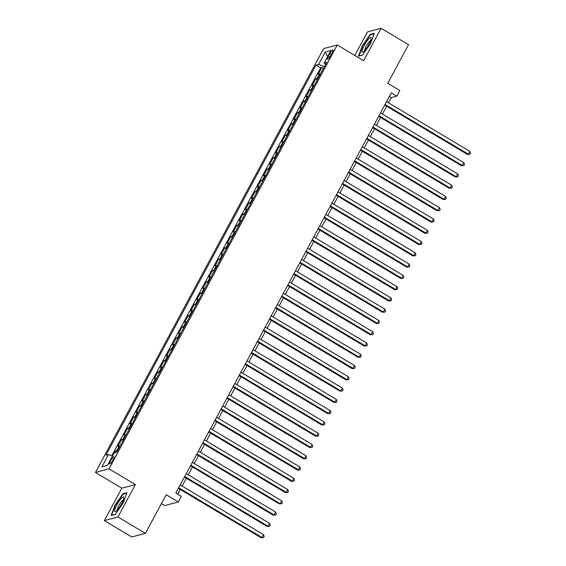 <?xml version="1.0" encoding="UTF-8"?>
<svg xmlns="http://www.w3.org/2000/svg" width="566" height="566" viewBox="0 0 566 566"><rect width="100%" height="100%" fill="white"/><g stroke="black" fill="none" stroke-linecap="round" stroke-linejoin="round"><path stroke-width="0.85" d="M112.974 460.066A4.181 0.87 -59.2 0 0 113.943 456.783A4.181 0.87 -59.2 0 0 110.625 460.689A4.181 0.87 -59.2 0 0 109.655 463.971A4.181 0.87 -59.2 0 0 112.974 460.066M161.423 503.627L164.685 505.572L178.283 501.971L181.311 496.34L175.821 493.057L391.304 92.866L396.794 96.142L399.829 90.51L387.745 83.301L408.539 44.686L381.074 28.3L367.483 31.901L354.804 55.447M104.349 520.586L131.814 536.971L145.405 533.37L117.947 516.984L135.401 484.574L109.033 468.846L95.442 472.447L121.803 488.175L104.349 520.586L117.947 516.984M109.033 468.846L337.265 44.976L323.667 48.577L95.442 472.447M320.413 73.99A5.228 1.061 -151.7 0 0 319.542 73.948L318.198 74.302L321.842 67.538L323.391 68.465M317.986 78.497A5.228 1.061 -151.7 0 0 317.109 78.455L315.771 78.808L317.321 79.735M315.771 78.808L312.128 85.572L313.472 85.218A5.228 1.061 -151.7 0 1 314.342 85.261M308.272 96.538A5.228 1.061 -151.7 0 0 307.402 96.489L306.057 96.843L309.701 90.079L311.25 91.006M302.202 107.809A5.228 1.061 -151.7 0 0 301.331 107.766L299.987 108.12L303.631 101.356L305.18 102.283M296.131 119.079A5.228 1.061 -151.7 0 0 295.261 119.037L293.917 119.391L297.56 112.627L299.11 113.554M290.061 130.357A5.228 1.061 -151.7 0 0 289.191 130.307L287.846 130.668L291.49 123.904L293.039 124.824M283.998 141.627A5.228 1.061 -151.7 0 0 283.12 141.585L281.776 141.939L285.42 135.175L286.969 136.102M277.927 152.905A5.228 1.061 -151.7 0 0 277.05 152.855L275.713 153.209L279.349 146.445L280.899 147.372M271.857 164.175A5.228 1.061 -151.7 0 0 270.98 164.126L269.642 164.487L273.279 157.723L274.828 158.643M265.787 175.446A5.228 1.061 -151.7 0 0 264.909 175.403L263.572 175.757L267.209 168.993L268.765 169.92M259.716 186.723A5.228 1.061 -151.7 0 0 258.839 186.674L257.502 187.028L261.138 180.264L262.695 181.191M253.646 197.994A5.228 1.061 -151.7 0 0 252.769 197.944L251.431 198.305L255.075 191.541L256.624 192.461M247.575 209.264A5.228 1.061 -151.7 0 0 246.698 209.222L245.361 209.576L249.005 202.812L250.554 203.739M241.505 220.542A5.228 1.061 -151.7 0 0 240.628 220.492L239.291 220.846L242.934 214.082L244.484 215.009M235.435 231.812A5.228 1.061 -151.7 0 0 234.565 231.77L233.22 232.124L236.864 225.36L238.413 226.287M229.364 243.083A5.228 1.061 -151.7 0 0 228.494 243.04L227.15 243.394L230.794 236.63L232.343 237.557M223.294 254.36A5.228 1.061 -151.7 0 0 222.424 254.311L221.08 254.665L224.723 247.901L226.273 248.828M217.224 265.631A5.228 1.061 -151.7 0 0 216.354 265.588L215.009 265.942L218.653 259.178L220.202 260.105M211.153 276.901A5.228 1.061 -151.7 0 0 210.283 276.859L208.939 277.213L212.583 270.449L214.132 271.376M205.083 288.179A5.228 1.061 -151.7 0 0 204.213 288.129L202.869 288.49L206.512 281.726L208.062 282.646M199.013 299.449A5.228 1.061 -151.7 0 0 198.142 299.407L196.798 299.761L200.442 292.997L201.991 293.924M192.942 310.727A5.228 1.061 -151.7 0 0 192.072 310.677L190.728 311.031L194.371 304.267L195.921 305.194M186.879 321.997A5.228 1.061 -151.7 0 0 186.002 321.948L184.657 322.309L188.301 315.545L189.851 316.465M180.809 333.268A5.228 1.061 -151.7 0 0 179.931 333.225L178.594 333.579L182.231 326.815L183.78 327.742M174.738 344.545A5.228 1.061 -151.7 0 0 173.861 344.496L172.524 344.85L176.16 338.086L177.71 339.013M168.668 355.816A5.228 1.061 -151.7 0 0 167.791 355.773L166.454 356.127L170.09 349.364L171.647 350.283M162.598 367.086A5.228 1.061 -151.7 0 0 161.72 367.044L160.383 367.398L164.02 360.634L165.576 361.561M156.527 378.364A5.228 1.061 -151.7 0 0 155.65 378.314L154.313 378.668L157.956 371.904L159.506 372.831M150.457 389.634A5.228 1.061 -151.7 0 0 149.58 389.592L148.242 389.946L151.886 383.182L153.436 384.109M144.387 400.905A5.228 1.061 -151.7 0 0 143.516 400.862L142.172 401.216L145.816 394.452L147.365 395.379M138.316 412.182A5.228 1.061 -151.7 0 0 137.446 412.133L136.102 412.494L139.745 405.73L141.295 406.65M132.246 423.453A5.228 1.061 -151.7 0 0 131.376 423.41L130.031 423.764L133.675 417L135.224 417.927M126.176 434.723A5.228 1.061 -151.7 0 0 125.305 434.681L123.961 435.035L127.605 428.271L129.154 429.198M120.105 446.001A5.228 1.061 -151.7 0 0 119.235 445.951L117.891 446.312L121.534 439.549L123.084 440.468M329.844 53.614L328.506 56.091A4.054 0.842 -59.2 0 0 327.565 59.274A4.054 0.842 -59.2 0 0 330.785 55.489L332.122 53.006A4.054 0.842 -59.2 0 0 333.056 49.829A4.054 0.842 -59.2 0 0 329.844 53.614L331.322 54.492M324.375 66.639L318.566 64.425L315.998 65.111L105.976 455.156L108.552 454.477L101.873 466.872L107.462 465.393L114.134 452.991L116.709 452.312L326.724 62.267L324.155 62.946L325.57 64.411M318.566 64.425L325.245 52.03L330.834 50.551L324.155 62.946M321.842 67.538L320.611 67.863L111.778 455.701M117.678 450.508A5.228 1.061 28.3 0 0 116.808 450.465L115.464 450.819L114.318 452.949M121.534 439.549L122.879 439.188A5.228 1.061 28.3 0 1 123.749 439.237M127.605 428.271L128.942 427.917A5.228 1.061 28.3 0 1 129.819 427.96M133.675 417L135.012 416.647A5.228 1.061 28.3 0 1 135.89 416.689M139.745 405.73L141.083 405.369A5.228 1.061 28.3 0 1 141.96 405.419M145.816 394.452L147.153 394.099A5.228 1.061 28.3 0 1 148.03 394.141M151.886 383.182L153.223 382.828A5.228 1.061 28.3 0 1 154.101 382.871M157.956 371.904L159.294 371.551A5.228 1.061 28.3 0 1 160.171 371.6M164.02 360.634L165.364 360.28A5.228 1.061 28.3 0 1 166.241 360.323M170.09 349.364L171.434 349.003A5.228 1.061 28.3 0 1 172.312 349.052M176.16 338.086L177.505 337.732A5.228 1.061 28.3 0 1 178.375 337.782M182.231 326.815L183.575 326.462A5.228 1.061 28.3 0 1 184.445 326.504M188.301 315.545L189.645 315.184A5.228 1.061 28.3 0 1 190.516 315.234M194.371 304.267L195.716 303.914A5.228 1.061 28.3 0 1 196.586 303.963M200.442 292.997L201.786 292.643A5.228 1.061 28.3 0 1 202.656 292.686M206.512 281.726L207.856 281.366A5.228 1.061 28.3 0 1 208.727 281.415M212.583 270.449L213.927 270.095A5.228 1.061 28.3 0 1 214.797 270.138M218.653 259.178L219.99 258.825A5.228 1.061 28.3 0 1 220.867 258.867M224.723 247.901L226.06 247.547A5.228 1.061 28.3 0 1 226.938 247.597M230.794 236.63L232.131 236.277A5.228 1.061 28.3 0 1 233.008 236.319M236.864 225.36L238.201 225.006A5.228 1.061 28.3 0 1 239.078 225.049M242.934 214.082L244.271 213.729A5.228 1.061 28.3 0 1 245.149 213.778M249.005 202.812L250.342 202.458A5.228 1.061 28.3 0 1 251.219 202.501M255.075 191.541L256.412 191.181A5.228 1.061 28.3 0 1 257.289 191.23M261.138 180.264L262.483 179.91A5.228 1.061 28.3 0 1 263.36 179.96M267.209 168.993L268.553 168.64A5.228 1.061 28.3 0 1 269.423 168.682M273.279 157.723L274.623 157.362A5.228 1.061 28.3 0 1 275.493 157.412M279.349 146.445L280.694 146.092A5.228 1.061 28.3 0 1 281.564 146.134M285.42 135.175L286.764 134.821A5.228 1.061 28.3 0 1 287.634 134.864M291.49 123.904L292.834 123.544A5.228 1.061 28.3 0 1 293.704 123.593M297.56 112.627L298.905 112.273A5.228 1.061 28.3 0 1 299.775 112.316M303.631 101.356L304.975 101.003A5.228 1.061 28.3 0 1 305.845 101.045M309.701 90.079L311.045 89.725A5.228 1.061 28.3 0 1 311.916 89.775M178.283 501.971L166.199 494.762L145.405 533.37M337.265 44.976L363.627 60.711L381.074 28.3M388.488 102.793L391.283 97.607L396.794 96.142M177.738 494.203L180.271 489.491M182.111 486.074L186.341 478.22M188.181 474.803L192.412 466.95M194.251 463.533L198.482 455.672M200.322 452.255L204.552 444.402M206.392 440.985L210.623 433.132M212.462 429.714L216.693 421.854M218.533 418.437L222.763 410.583M224.603 407.166L228.834 399.313M230.673 395.889L234.904 388.035M236.744 384.618L240.975 376.765M242.814 373.348L247.045 365.487M248.884 362.07L253.115 354.217M254.955 350.8L259.186 342.946M261.025 339.529L265.249 331.669M267.095 328.252L271.319 320.398M273.159 316.981L277.39 309.128M279.229 305.711L283.46 297.85M285.299 294.433L289.53 286.58M291.37 283.163L295.601 275.309M297.44 271.892L301.671 264.032M303.51 260.615L307.741 252.761M309.581 249.344L313.812 241.484M315.651 238.067L319.882 230.213M321.721 226.796L325.952 218.943M327.792 215.526L332.023 207.665M333.862 204.248L338.093 196.395M339.933 192.978L344.163 185.124M346.003 181.707L350.234 173.847M352.073 170.43L356.297 162.576M358.144 159.159L362.367 151.306M364.207 147.889L368.438 140.028M370.277 136.611L374.508 128.758M376.348 125.341L380.578 117.487M382.418 114.07L386.649 106.21M389.366 96.461L391.283 97.607M320.611 67.863L315.998 65.111M115.464 450.819L117.013 451.746M108.552 454.477L112.521 455.984M327.572 56.6L325.245 52.03M101.873 466.872L107.49 465.33M362.297 45.839L358.483 56.176L362.58 55.093L370.482 43.674L374.296 33.337L370.199 34.42L362.297 45.839L362.608 46.03M135.401 484.574L121.803 488.175M115.231 514.466L123.133 503.047L126.947 492.71L122.85 493.793L114.948 505.219L111.134 515.555L115.231 514.466M370.751 34.752L370.199 34.42M123.409 494.125L122.85 493.793M384.731 105.071L467.424 154.419L468.344 154.171L385.057 104.469M469.865 151.355L470.558 153.124L469.95 154.256L468.344 154.171L469.865 151.355L386.571 101.654M469.95 154.256L467.424 154.419M368.997 44.254A8.497 1.769 -59.2 0 0 371.218 38.431A8.497 1.769 -59.2 0 0 368.954 38.729A8.497 1.769 -59.2 0 0 364.221 45.521A8.497 1.769 -59.2 0 0 363.117 52.008A8.497 1.769 -59.2 0 0 368.997 44.254M370.666 40.632A5.816 1.21 -59.2 0 0 366.273 46.094A5.816 1.21 -59.2 0 0 364.794 50.473M359.063 56.02L362.643 45.938L370.298 34.873L374.098 33.868M362.665 54.966L358.95 55.949M123.869 497.599A8.497 1.769 -59.2 0 0 119.164 501.143A8.497 1.769 -59.2 0 0 114.65 510.921A8.497 1.769 -59.2 0 0 115.768 511.381A8.497 1.769 -59.2 0 0 120.777 505.169A8.497 1.769 -59.2 0 0 123.869 497.804A8.497 1.769 -59.2 0 0 123.869 497.599M123.317 500.011A5.816 1.21 -59.2 0 0 119.73 504.073A5.816 1.21 -59.2 0 0 117.403 509.598A5.816 1.21 -59.2 0 0 117.445 509.853M115.315 514.345L111.601 515.329L115.294 505.311L122.949 494.245L126.749 493.241M378.661 116.341L461.354 165.689L462.273 165.449L378.987 115.74M463.795 162.626L464.488 164.402L463.887 165.527L462.273 165.449L463.795 162.626L380.508 112.924M463.887 165.527L461.354 165.689M372.598 127.612L455.29 176.967L456.203 176.719L372.916 127.017M457.724 173.904L458.418 175.672L457.816 176.797L456.203 176.719L457.724 173.904L374.437 124.195M457.816 176.797L455.29 176.967M366.527 138.889L449.22 188.237L450.133 187.99L366.846 138.288M451.654 185.174L452.347 186.943L451.746 188.075L450.133 187.99L451.654 185.174L368.367 135.472M451.746 188.075L449.22 188.237M360.457 150.16L443.15 199.508L444.069 199.267L360.775 149.558M445.583 196.444L446.284 198.22L445.675 199.345L444.069 199.267L445.583 196.444L362.297 146.743M445.675 199.345L443.15 199.508M354.387 161.43L437.079 210.785L437.999 210.538L354.705 160.836M439.513 207.722L440.214 209.491L439.605 210.616L437.999 210.538L439.513 207.722L356.226 158.013M439.605 210.616L437.079 210.785M348.316 172.708L431.009 222.056L431.929 221.815L348.635 172.106M433.443 218.992L434.143 220.761L433.535 221.893L431.929 221.815L433.443 218.992L350.156 169.291M433.535 221.893L431.009 222.056M342.246 183.978L424.939 233.326L425.858 233.086L342.564 183.377M427.372 230.27L428.073 232.039L427.464 233.164L425.858 233.086L427.372 230.27L344.086 180.561M427.464 233.164L424.939 233.326M336.176 195.249L418.868 244.604L419.788 244.356L336.501 194.654M421.302 241.54L422.003 243.309L421.394 244.441L419.788 244.356L421.302 241.54L338.015 191.832M421.394 244.441L418.868 244.604M330.105 206.526L412.798 255.874L413.718 255.634L330.431 205.925M415.232 252.811L415.932 254.587L415.324 255.712L413.718 255.634L415.232 252.811L331.945 203.109M415.324 255.712L412.798 255.874M324.035 217.797L406.728 267.145L407.647 266.904L324.36 217.203M409.161 264.089L409.862 265.857L409.253 266.982L407.647 266.904L409.161 264.089L325.875 214.38M409.253 266.982L406.728 267.145M317.965 229.074L400.657 278.422L401.577 278.175L318.29 228.473M403.091 275.359L403.791 277.128L403.183 278.26L401.577 278.175L403.091 275.359L319.804 225.657M403.183 278.26L400.657 278.422M311.894 240.345L394.587 289.693L395.507 289.452L312.22 239.743M397.028 286.629L397.721 288.405L397.113 289.53L395.507 289.452L397.028 286.629L313.734 236.928M397.113 289.53L394.587 289.693M305.824 251.615L388.517 300.963L389.436 300.723L306.149 251.021M390.957 297.907L391.651 299.676L391.042 300.801L389.436 300.723L390.957 297.907L307.663 248.198M391.042 300.801L388.517 300.963M299.754 262.893L382.446 312.241L383.366 311.993L300.079 262.291M384.887 309.178L385.58 310.946L384.972 312.078L383.366 311.993L384.887 309.178L301.593 259.476M384.972 312.078L382.446 312.241M293.683 274.163L376.376 323.511L377.296 323.271L294.009 273.562M378.817 320.448L379.51 322.224L378.902 323.349L377.296 323.271L378.817 320.448L295.523 270.746M378.902 323.349L376.376 323.511M287.613 285.434L370.305 334.789L371.225 334.541L287.938 284.84M372.746 331.726L373.44 333.494L372.838 334.619L371.225 334.541L372.746 331.726L289.459 282.017M372.838 334.619L370.305 334.789M281.55 296.711L364.242 346.059L365.155 345.819L281.868 296.11M366.676 342.996L367.369 344.765L366.768 345.897L365.155 345.819L366.676 342.996L283.389 293.294M366.768 345.897L364.242 346.059M275.479 307.982L358.172 357.33L359.085 357.089L275.798 307.38M360.606 354.274L361.299 356.042L360.698 357.167L359.085 357.089L360.606 354.274L277.319 304.565M360.698 357.167L358.172 357.33M269.409 319.252L352.102 368.608L353.014 368.36L269.727 318.658M354.535 365.544L355.236 367.313L354.627 368.438L353.014 368.36L354.535 365.544L271.248 315.835M354.627 368.438L352.102 368.608M263.339 330.53L346.031 379.878L346.951 379.637L263.657 329.928M348.465 376.815L349.165 378.59L348.557 379.715L346.951 379.637L348.465 376.815L265.178 327.113M348.557 379.715L346.031 379.878M257.268 341.8L339.961 391.148L340.881 390.908L257.587 341.199M342.395 388.092L343.095 389.861L342.487 390.986L340.881 390.908L342.395 388.092L259.108 338.383M342.487 390.986L339.961 391.148M251.198 353.071L333.89 402.426L334.81 402.178L251.516 352.476M336.324 399.363L337.025 401.131L336.416 402.263L334.81 402.178L336.324 399.363L253.037 349.654M336.416 402.263L333.89 402.426M245.128 364.348L327.82 413.696L328.74 413.456L245.446 363.747M330.254 410.633L330.954 412.409L330.346 413.534L328.74 413.456L330.254 410.633L246.967 360.931M330.346 413.534L327.82 413.696M239.057 375.619L321.75 424.967L322.67 424.726L239.383 375.025M324.184 421.911L324.884 423.679L324.276 424.804L322.67 424.726L324.184 421.911L240.897 372.202M324.276 424.804L321.75 424.967M232.987 386.896L315.679 436.245L316.599 435.997L233.312 386.295M318.113 433.181L318.814 434.95L318.205 436.082L316.599 435.997L318.113 433.181L234.826 383.479M318.205 436.082L315.679 436.245M226.916 398.167L309.609 447.515L310.529 447.274L227.242 397.565M312.043 444.452L312.743 446.227L312.135 447.352L310.529 447.274L312.043 444.452L228.756 394.75M312.135 447.352L309.609 447.515M220.846 409.437L303.539 458.785L304.458 458.545L221.172 408.843M305.973 455.729L306.673 457.498L306.065 458.623L304.458 458.545L305.973 455.729L222.686 406.02M306.065 458.623L303.539 458.785M214.776 420.715L297.468 470.063L298.388 469.815L215.101 420.113M299.909 467L300.603 468.768L299.994 469.9L298.388 469.815L299.909 467L216.615 417.298M299.994 469.9L297.468 470.063M208.705 431.985L291.398 481.333L292.318 481.093L209.031 431.384M293.839 478.27L294.532 480.046L293.924 481.171L292.318 481.093L293.839 478.27L210.545 428.568M293.924 481.171L291.398 481.333M202.635 443.256L285.328 492.611L286.247 492.363L202.961 442.662M287.769 489.548L288.462 491.316L287.853 492.441L286.247 492.363L287.769 489.548L204.475 439.839M287.853 492.441L285.328 492.611M196.565 454.533L279.257 503.882L280.177 503.641L196.89 453.932M281.698 500.818L282.392 502.587L281.783 503.719L280.177 503.641L281.698 500.818L198.404 451.116M281.783 503.719L279.257 503.882M190.494 465.804L273.187 515.152L274.107 514.911L190.82 465.202M275.628 512.096L276.321 513.864L275.72 514.989L274.107 514.911L275.628 512.096L192.341 462.387M275.72 514.989L273.187 515.152M184.431 477.074L267.124 526.43L268.036 526.182L184.749 476.48M269.558 523.366L270.251 525.135L269.649 526.267L268.036 526.182L269.558 523.366L186.271 473.657M269.649 526.267L267.124 526.43M178.361 488.352L261.053 537.7L261.966 537.459L178.679 487.75M263.487 534.637L264.18 536.412L263.579 537.537L261.966 537.459L263.487 534.637L180.2 484.935M263.579 537.537L261.053 537.7M317.109 78.455L319.542 73.948M116.808 450.465L119.235 445.951M122.879 439.188L125.305 434.681M128.942 427.917L131.376 423.41M135.012 416.647L137.446 412.133M141.083 405.369L143.516 400.862M147.153 394.099L149.58 389.592M153.223 382.828L155.65 378.314M159.294 371.551L161.72 367.044M165.364 360.28L167.791 355.773M171.434 349.003L173.861 344.496M177.505 337.732L179.931 333.225M183.575 326.462L186.002 321.948M189.645 315.184L192.072 310.677M195.716 303.914L198.142 299.407M201.786 292.643L204.213 288.129M207.856 281.366L210.283 276.859M213.927 270.095L216.354 265.588M219.99 258.825L222.424 254.311M226.06 247.547L228.494 243.04M232.131 236.277L234.565 231.77M238.201 225.006L240.628 220.492M244.271 213.729L246.698 209.222M250.342 202.458L252.769 197.944M256.412 191.181L258.839 186.674M262.483 179.91L264.909 175.403M268.553 168.64L270.98 164.126M274.623 157.362L277.05 152.855M280.694 146.092L283.12 141.585M286.764 134.821L289.191 130.307M292.834 123.544L295.261 119.037M298.905 112.273L301.331 107.766M304.975 101.003L307.402 96.489M311.045 89.725L313.472 85.218M329.921 56.94L328.506 56.091"/></g></svg>
